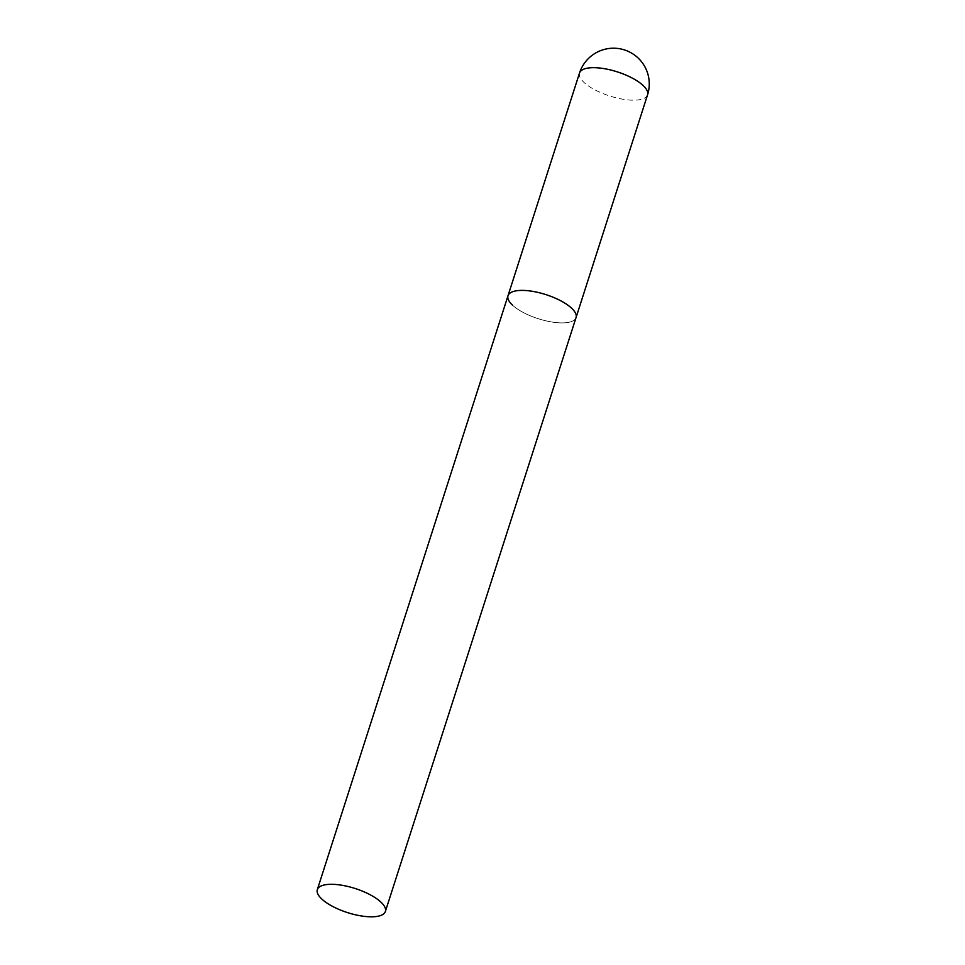 <?xml version="1.0" encoding="UTF-8"?>
<svg xmlns="http://www.w3.org/2000/svg" width="965" height="965" viewBox="0 0 965 965"><rect width="100%" height="100%" fill="white"/><g stroke="black" fill="none" stroke-linecap="round" stroke-linejoin="round"><path stroke-width="0.72" stroke-dasharray="4.83 3.62" d="M508.012 295.724A35.729 12.642 -162.2 0 0 523.44 312.576A35.729 12.642 -162.2 0 0 559.507 322.841A35.729 12.642 -162.2 0 0 576.057 317.569A35.729 12.642 17.8 0 1 549.206 321.538A35.729 12.642 17.8 0 1 512.584 305.217M647.551 94.86A35.729 12.642 17.8 0 1 631.001 100.131A35.729 12.642 17.8 0 1 584.09 82.508A35.729 12.642 17.8 0 1 579.519 73.014"/><path stroke-width="1.45" d="M571.473 308.088A35.729 12.642 17.8 0 1 576.057 317.569A35.729 12.642 -162.2 0 0 560.629 300.73A35.729 12.642 -162.2 0 0 524.562 290.453A35.729 12.642 -162.2 0 0 508.012 295.724A35.729 12.642 17.8 0 1 534.851 291.756A35.729 12.642 17.8 0 1 571.473 308.088M512.584 305.217A35.729 12.642 17.8 0 1 508.012 295.724L579.519 73.014A35.729 12.642 17.8 0 1 596.068 67.743A35.729 12.642 17.8 0 1 642.98 85.366A35.729 12.642 17.8 0 1 647.551 94.86A35.729 35.729 0 0 0 615.272 48.25A35.729 35.729 0 0 0 579.519 73.014M333.878 884.362A35.729 12.642 -162.2 0 0 317.328 889.634A35.729 12.642 -162.2 0 0 332.756 906.485A35.729 12.642 -162.2 0 0 368.823 916.75A35.729 12.642 -162.2 0 0 385.373 911.479A35.729 12.642 -162.2 0 0 369.945 894.639A35.729 12.642 -162.2 0 0 333.878 884.362M385.373 911.479L647.551 94.86M508.012 295.724L317.328 889.634"/></g></svg>
